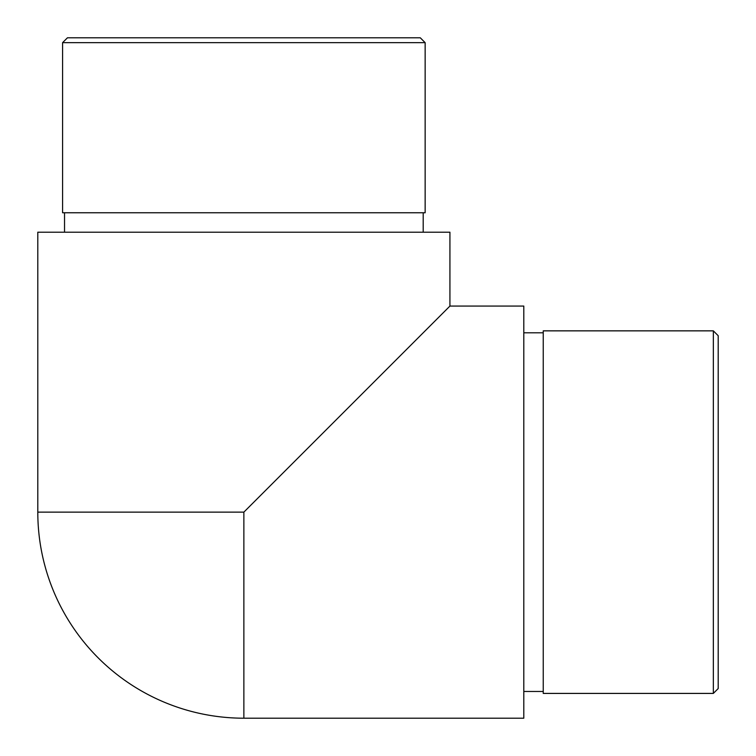 <?xml version="1.0" encoding="UTF-8"?>
<svg xmlns="http://www.w3.org/2000/svg" width="756" height="756" viewBox="0 0 756 756"><rect width="100%" height="100%" fill="white"/><g stroke="black" fill="none" stroke-linecap="round" stroke-linejoin="round"><path stroke-width="1.13" d="M243.867 718.2A206.067 206.067 0 0 1 37.8 512.133L37.8 232.196L449.924 232.196L449.924 306.076L523.804 306.076L523.804 718.2L243.867 718.2L243.867 512.133L449.924 306.076M713.343 330.854L718.2 335.721L718.2 688.555L713.343 693.413L713.343 330.854L543.243 330.854L543.243 693.413L713.343 693.413M423.199 212.757L423.199 232.196M62.587 42.657L67.445 37.8L420.279 37.8L425.146 42.657L62.587 42.657L62.587 212.757L425.146 212.757L425.146 42.657M37.8 512.133L243.867 512.133M543.243 332.801L523.804 332.801M543.243 691.466L523.804 691.466M64.534 212.757L64.534 232.196"/></g></svg>
